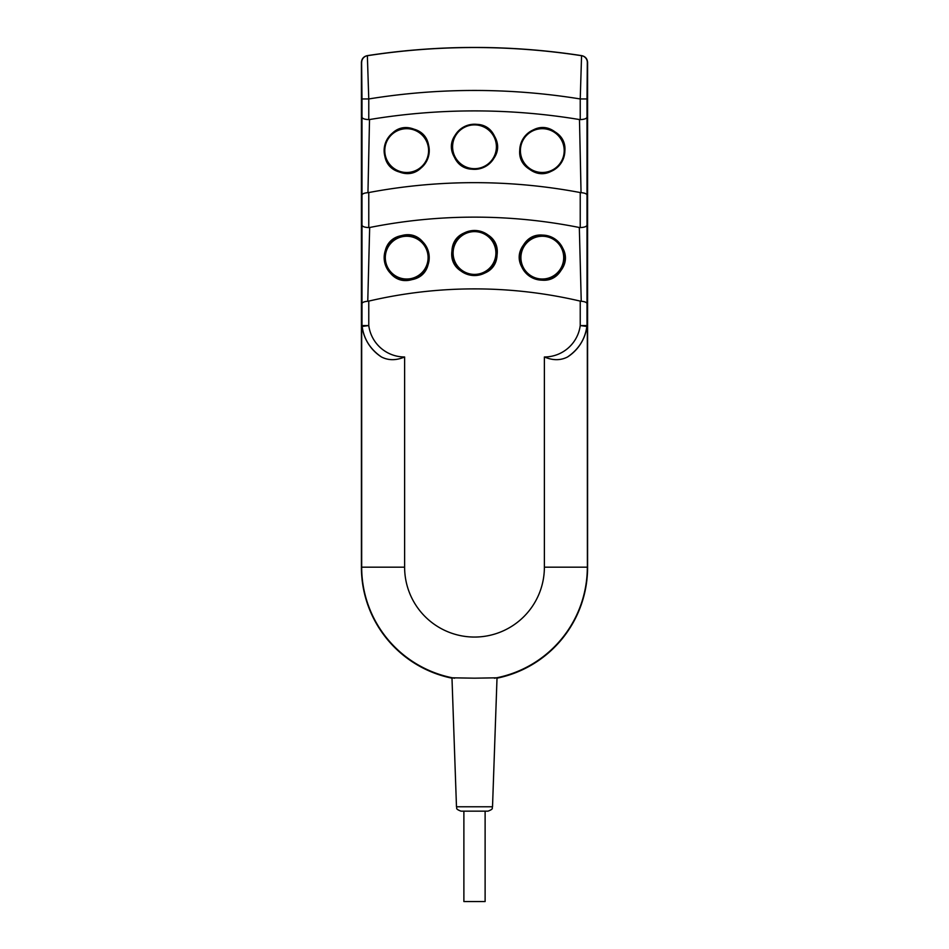 <?xml version="1.0" encoding="UTF-8"?>
<svg xmlns="http://www.w3.org/2000/svg" width="949" height="949" viewBox="0 0 949 949"><rect width="100%" height="100%" fill="white"/><g stroke="black" fill="none" stroke-linecap="round" stroke-linejoin="round"><path stroke-width="1.42" d="M488 811.146L461 811.146C454.547 808.726 457.501 808.038 456.481 806.78L492.519 806.78C491.499 808.038 494.453 808.726 488 811.146M485.117 811.146L485.117 901.55L463.883 901.55L463.883 811.146M474.5 678.179L496.908 677.811A112.895 112.895 0 0 0 587.395 567.17L587.395 62.337C587.123 58.696 585.201 56.466 581.642 55.635A705.048 705.048 0 0 0 367.358 55.635C363.799 56.466 361.877 58.696 361.605 62.337L361.605 567.17A112.895 112.895 0 0 0 452.092 677.811L474.5 678.179M554.655 132.504A21.898 21.898 0 0 0 524.228 138.234A21.898 21.898 0 0 0 529.957 168.673A21.898 21.898 0 0 0 560.385 162.943A21.898 21.898 0 0 0 554.655 132.504M529.542 169.266C504.761 154.177 531.511 114.224 555.058 131.911C579.851 147.012 553.089 186.953 529.542 169.266M455.117 156.976A21.898 21.898 0 0 0 484.702 166.158A21.898 21.898 0 0 0 493.883 136.585A21.898 21.898 0 0 0 464.298 127.403A21.898 21.898 0 0 0 455.117 156.976M494.536 136.241C509.399 161.686 466.683 183.596 454.464 157.32C439.577 131.875 482.365 109.977 494.536 136.241M399.731 171.354A21.898 21.898 0 0 0 427.453 157.558A21.898 21.898 0 0 0 413.669 129.835A21.898 21.898 0 0 0 385.935 143.619A21.898 21.898 0 0 0 399.731 171.354M413.894 129.147C441.854 136.929 426.991 182.647 399.493 172.03C371.557 164.296 386.397 118.518 413.894 129.147M427.513 252.695A21.388 21.388 0 0 0 401.759 236.823A21.388 21.388 0 0 0 385.887 262.565A21.388 21.388 0 0 0 411.629 278.448A21.388 21.388 0 0 0 427.513 252.695M401.474 235.637C429.707 227.499 440.561 274.391 411.913 279.635C383.752 287.796 372.779 240.927 401.474 235.637M476.434 231.71A21.388 21.388 0 0 0 453.195 251.082A21.388 21.388 0 0 0 472.566 274.308A21.388 21.388 0 0 0 495.805 254.937A21.388 21.388 0 0 0 476.434 231.71M451.938 250.963C453.183 221.829 501.084 226.064 497.062 255.056C495.841 284.166 447.952 279.991 451.938 250.963M554.37 239.967A21.388 21.388 0 0 0 524.643 245.566A21.388 21.388 0 0 0 530.242 275.293A21.388 21.388 0 0 0 559.969 269.694A21.388 21.388 0 0 0 554.37 239.967M523.611 244.854C538.759 220.168 578.7 246.847 561.001 270.406C545.889 295.08 505.912 268.46 523.611 244.854M472.958 47.45A705.237 705.237 0 0 0 367.227 55.659C363.633 56.489 361.699 58.743 361.415 62.432L361.415 567.288A113.085 113.085 0 0 0 451.985 678.179M497.015 678.179A113.085 113.085 0 0 0 587.585 567.288L587.585 62.432C587.301 58.743 585.367 56.489 581.773 55.659A705.237 705.237 0 0 0 476.042 47.45M587.004 325.566A6.785 6.762 7.6 0 1 586.945 326.456A42.942 42.942 0 0 1 567.538 356.978C560.551 360.561 552.828 360.561 544.382 356.978A36.157 36.157 0 0 0 580.23 325.566L587.004 325.566L587.312 321.497L586.945 326.456L580.23 325.566L580.23 301.106L581.239 301.248C584.857 301.604 586.779 302.399 587.004 303.644L587.004 325.566M361.688 321.497L361.996 325.566L368.77 325.566A36.157 36.157 0 0 0 404.618 356.978C396.172 360.561 388.449 360.561 381.462 356.978A42.942 42.942 0 0 1 362.055 326.456L361.688 321.497C362.388 336.61 368.971 348.437 381.462 356.978M368.77 301.106L368.77 325.566L362.055 326.456A6.785 6.762 -7.6 0 1 361.996 325.566L361.996 225.15C362.34 226.562 364.594 227.38 368.77 227.582L369.671 227.499L367.761 301.248L368.77 301.106A463.61 463.61 0 0 1 580.23 301.106M361.996 225.15L361.996 117.166C362.34 118.589 364.594 119.408 368.77 119.61L369.517 119.55L367.951 192.659L368.77 192.552A569.839 569.839 0 0 1 580.23 192.552L581.049 192.659C584.774 192.979 586.755 193.786 587.004 195.079L587.004 303.644M367.358 55.635L368.77 98.957L361.996 98.957L361.605 62.337M361.996 195.079C362.245 193.786 364.226 192.979 367.951 192.659M361.996 303.644C362.221 302.399 364.143 301.604 367.761 301.248M581.049 192.659L579.483 119.55L580.23 119.61L580.23 98.957L587.004 98.957L587.004 195.079M368.77 119.61L368.77 98.957A662.034 662.034 0 0 1 580.23 98.957L581.571 55.706A6.785 6.785 49.4 0 1 587.324 62.397L587.004 98.957M580.23 119.61C584.406 119.408 586.66 118.589 587.004 117.166M581.239 301.248L579.329 227.499L580.23 227.582C584.406 227.38 586.66 226.562 587.004 225.15M587.312 321.497C586.612 336.61 580.029 348.437 567.538 356.978M369.517 119.55A641.595 641.595 0 0 1 579.483 119.55M369.671 227.499A535.366 535.366 0 0 1 579.329 227.499M494.382 678.227A112.824 112.824 0 0 0 587.324 567.17L544.382 567.17A69.882 69.882 0 0 1 474.5 637.052A69.882 69.882 0 0 1 404.618 567.17L404.618 356.978M529.578 169.219A22.562 22.562 0 0 1 523.682 137.866A22.562 22.562 0 0 1 555.035 131.958A22.562 22.562 0 0 1 560.93 163.311A22.562 22.562 0 0 1 529.578 169.219M494.465 136.276A22.562 22.562 0 0 1 484.998 166.751A22.562 22.562 0 0 1 454.535 157.285A22.562 22.562 0 0 1 464.002 126.822A22.562 22.562 0 0 1 494.465 136.276M413.871 129.206A22.562 22.562 0 0 1 428.082 157.771A22.562 22.562 0 0 1 399.517 171.971A22.562 22.562 0 0 1 385.306 143.406A22.562 22.562 0 0 1 413.871 129.206M401.498 235.708A22.539 22.539 0 0 1 428.616 252.434A22.539 22.539 0 0 1 411.89 279.552A22.539 22.539 0 0 1 384.772 262.837A22.539 22.539 0 0 1 401.498 235.708M452.056 250.975A22.539 22.539 0 0 1 476.528 230.571A22.539 22.539 0 0 1 496.944 255.044A22.539 22.539 0 0 1 472.472 275.447A22.539 22.539 0 0 1 452.056 250.975M523.694 244.925A22.539 22.539 0 0 1 555.011 239.029A22.539 22.539 0 0 1 560.906 270.346A22.539 22.539 0 0 1 529.589 276.242A22.539 22.539 0 0 1 523.694 244.925M361.996 117.166L361.996 98.957M581.642 55.635L581.571 55.706A704.977 704.977 0 0 0 367.429 55.706A6.785 6.785 130.6 0 0 361.676 62.397M368.77 192.552L368.77 227.582M580.23 227.582L580.23 192.552M587.395 567.17L587.324 321.13M544.382 567.17L544.382 356.978M404.618 567.17L361.676 567.17L361.676 321.13M454.618 678.227A112.824 112.824 0 0 1 361.676 567.17L361.605 567.17M456.481 806.78L451.973 677.788M492.519 806.78L497.027 677.788"/></g></svg>
